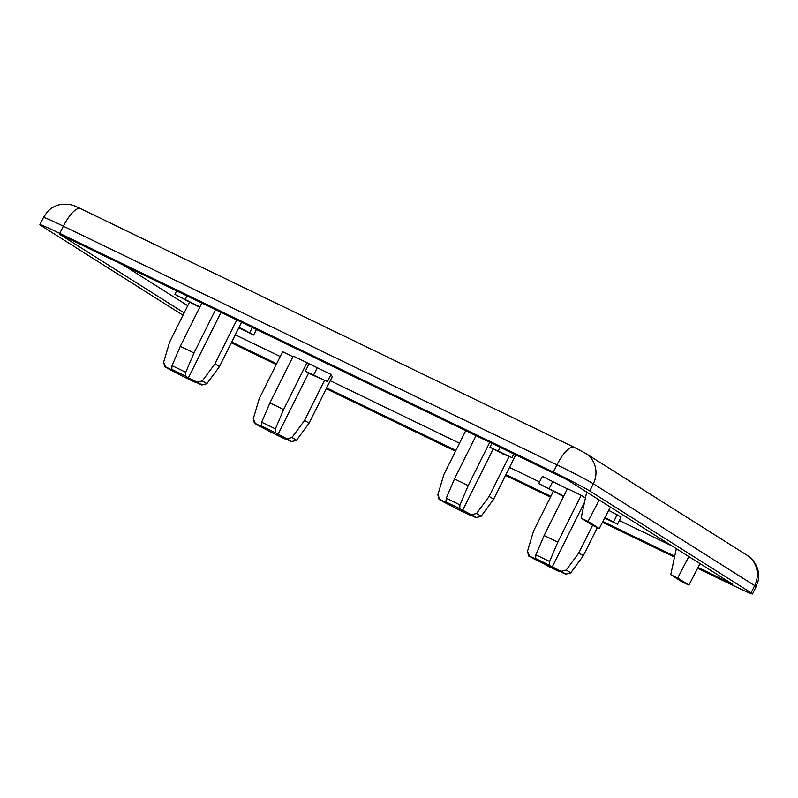 <?xml version="1.0" encoding="UTF-8"?>
<svg xmlns="http://www.w3.org/2000/svg" width="798" height="798" viewBox="0 0 798 798"><rect width="100%" height="100%" fill="white"/><g stroke="black" fill="none" stroke-linecap="round" stroke-linejoin="round"><path stroke-width="1.2" d="M182.094 375.938L170.074 369.683C163.101 364.287 165.914 370.462 163.63 362.232L165.186 356.995L163.64 362.222A24.12 0.848 26.5 0 1 163.64 362.222A24.12 0.848 26.5 0 1 163.63 362.232L165.785 366.95L174.642 371.24L171.75 369.404L172.049 365.684A24.12 0.848 26.5 0 1 185.754 372.317L185.455 376.038L188.358 377.863L197.216 382.152L202.323 380.925A24.12 0.848 26.5 0 1 206.812 383.758L201.695 384.985L196.498 382.471M195.729 382.521A20.159 0.708 26.5 0 1 182.024 375.898L195.789 382.561M185.754 372.317L193.974 352.995A27.8 0.968 26.5 0 0 180.268 346.362L172.049 365.684M165.186 356.995L169.645 341.983L189.495 302.173M215.56 309.704L193.974 352.995M201.844 303.07L180.268 346.362M509.064 456.476L489.124 496.476L476.536 513.523L471.428 514.75L459.668 508.635A20.159 0.708 -153.5 0 0 445.952 502.002L446.252 498.281L454.471 478.96A27.8 0.968 -153.5 0 1 468.187 485.593L489.773 442.301M515.757 454.87L493.603 499.309A27.8 0.968 -153.5 0 0 489.124 496.476M476.057 435.668L454.471 478.96M481.024 516.356L493.603 499.309M459.668 508.635L459.967 504.915L468.187 485.593M476.536 513.523A24.12 0.848 -153.5 0 1 481.014 516.356L475.907 517.583A20.159 0.708 -153.5 0 0 471.428 514.75M456.306 508.535L456.227 508.496A20.159 0.708 -153.5 0 0 469.942 515.119L470.71 515.069M330.631 375.2A27.8 0.968 26.5 0 1 332.377 376.447L309.026 423.289A27.8 0.968 -153.5 0 0 304.547 420.456L291.958 437.513L286.851 438.73L275.091 432.616A20.159 0.708 -153.5 0 0 261.375 425.992L261.674 422.262L269.894 402.94A27.8 0.968 -153.5 0 1 283.609 409.574L306.961 362.731L331.03 374.402L327.439 381.604L308.527 373.195L277.983 434.451M324.487 380.456L304.547 420.456M269.894 402.94L293.255 356.098A27.8 0.968 26.5 0 1 306.961 362.731M285.365 439.109L271.649 432.476A20.159 0.708 -153.5 0 0 285.365 439.109L282.462 437.274L291.33 441.563L296.337 440.476L309.026 423.289M275.091 432.616L275.39 428.895L283.609 409.574M285.425 439.139L286.133 439.05M592.585 525.303L578.75 553.054L566.171 570.111L561.054 571.328L549.293 565.213A20.159 0.708 -153.5 0 0 535.588 558.59L535.887 554.859L544.106 535.538A27.8 0.968 -153.5 0 1 557.812 542.171L581.173 495.329L585.163 497.842M597.333 527.598L583.238 555.887A27.8 0.968 -153.5 0 0 578.75 553.054M544.106 535.538L567.458 488.695A27.8 0.968 26.5 0 1 581.173 495.329M545.942 565.114L545.902 565.094A20.159 0.708 -153.5 0 0 559.568 571.707L556.675 569.872L565.543 574.161L570.54 573.074L583.238 555.887M549.293 565.213L549.593 561.493L557.812 542.171M534.101 558.959L533.912 558.859C526.939 553.463 529.752 559.637 527.468 551.408L529.024 546.171L527.478 551.398A24.12 0.848 -153.5 0 0 527.468 551.418A24.12 0.848 -153.5 0 0 527.468 551.408L529.623 556.126A20.159 0.708 -153.5 0 0 534.101 558.959L560.336 571.647M182.991 315.21L41.326 225.774A32.229 1.127 26.5 0 1 39.9 224.657A32.229 1.127 26.5 0 1 59.78 233.385L553.363 472.057A32.229 1.127 26.5 0 1 589.742 490.97L751.078 592.824A32.229 1.127 26.5 0 1 752.504 593.941A32.229 1.127 26.5 0 1 732.624 585.223L697.622 568.296M276.248 364.536L239.041 346.541A32.229 1.127 26.5 0 1 231.33 342.761M674.28 557.004L602.49 522.291M550.45 497.134L505.523 475.399M455.498 451.219L326.262 388.716M184.148 312.896L59.651 234.313L566.939 479.618L732.754 584.286L698.031 567.498M674.46 556.106L602.899 521.503M550.849 496.326L505.922 474.601M455.897 450.411L326.661 387.918M276.637 363.728L231.709 342.003M672.195 546.061L619.338 520.505M539.568 481.932L509.513 467.399M459.498 443.209L330.252 380.716M280.238 356.526L235.3 334.801M187.739 305.694L123.79 265.325M608.694 510.361L621.083 516.994L617.492 524.206L604.694 518.062M563.558 496.516L538.75 483.568L542.341 476.366L567.368 488.875M261.375 425.992L264.278 427.818L255.41 423.529L253.265 418.8A24.12 0.848 -153.5 0 0 253.265 418.82A24.12 0.848 -153.5 0 0 253.265 418.81L259.27 398.571L282.632 351.728L292.946 356.716M610.41 507.059L599.258 528.525L588.046 521.453L581.124 518.101L586.69 492.087M599.198 499.987L588.046 521.453M599.258 528.525L592.325 525.174L581.124 518.101M700.036 563.637L688.883 585.114L677.682 578.041L670.749 574.69L676.315 548.665M688.834 556.565L677.682 578.041M688.883 585.114L681.961 581.762L670.749 574.69M553.333 491.349L533.483 531.169L529.024 546.171M529.623 556.126L538.48 560.415L535.588 558.59M584.146 502.969L552.196 567.049M538.75 483.568L563.777 496.077M604.984 517.503L617.492 524.206M271.649 432.476L259.559 426.182M308.946 363.988L305.355 371.19L308.527 373.195M305.355 371.19L327.439 381.604M465.743 430.681L443.848 474.581L437.843 494.82L439.987 499.548A20.159 0.708 -153.5 0 0 444.466 502.381L444.137 502.191M439.987 499.548L448.855 503.837L445.952 502.002M456.227 508.496L444.466 502.381M475.907 517.583L467.039 513.294L469.942 515.119M491.877 443.319L489.932 447.209L502.8 453.892L512.017 457.623L513.852 453.942M493.104 449.204L462.561 510.461M489.932 447.209L512.017 457.623M206.812 383.758L219.39 366.711A27.8 0.968 26.5 0 0 214.911 363.878L202.323 380.925M241.555 322.272L219.39 366.711M236.807 319.978L214.911 363.878M221.026 312.347L188.358 377.863M199.939 306.901L174.912 294.392L199.719 307.34M239.071 327.25L253.654 335.03L238.792 327.808M171.75 369.404A20.159 0.708 26.5 0 1 185.455 376.038M170.263 369.783A20.159 0.708 26.5 0 1 165.785 366.95M459.967 504.915A24.12 0.848 -153.5 0 0 446.252 498.281M296.437 440.336A24.12 0.848 -153.5 0 0 291.958 437.513M275.39 428.895A24.12 0.848 -153.5 0 0 261.674 422.262M291.33 441.563A20.159 0.708 -153.5 0 0 286.851 438.73M570.65 572.934A24.12 0.848 -153.5 0 0 566.171 570.111M549.593 561.493A24.12 0.848 -153.5 0 0 535.887 554.859M565.543 574.161A20.159 0.708 -153.5 0 0 561.054 571.328M589.742 490.97L593.333 483.768L754.669 585.612A32.229 1.127 26.5 0 1 756.095 586.739L758.1 581.004C759.137 575.996 758.659 571.119 756.664 566.38C754.16 561.243 750.938 557.533 747.008 555.228A24.169 22.833 122.3 0 1 754.669 585.612L751.078 592.824M553.363 472.057L556.954 464.845A32.229 1.127 26.5 0 1 593.333 483.768A24.169 22.833 -57.7 0 0 585.672 453.384L747.008 555.228M59.78 233.385L63.371 226.173L556.954 464.845A24.169 7.9 -64.2 0 1 574.201 447.329L585.672 453.384M39.9 224.657L43.491 217.455A32.229 1.127 26.5 0 1 63.371 226.173A24.169 7.9 -64.2 0 1 80.618 208.657L574.201 447.329M549.224 488.516L552.815 481.304M613.542 521.952L617.133 514.75M255.41 423.529A20.159 0.708 -153.5 0 0 259.889 426.361M313.794 374.661L317.385 367.459M439.389 489.593L437.843 494.83A24.12 0.848 -153.5 0 0 437.843 494.83A24.12 0.848 -153.5 0 0 437.843 494.84M498.371 450.68L500.067 447.279M197.216 382.152A20.159 0.708 26.5 0 1 201.695 384.985M185.385 299.33L187.081 295.928M249.704 332.776L252.338 327.489M456.276 508.516L470.002 515.159M752.504 593.941L756.095 586.739M43.491 217.455L46.992 212.258C50.543 208.278 54.942 205.714 60.189 204.567L70.124 204.567C74.234 205.645 73.456 205.315 80.618 208.657M259.699 426.262C252.727 420.865 255.54 427.04 253.265 418.81L254.811 413.573M437.843 494.83C440.117 503.059 437.314 496.885 444.277 502.281M174.912 294.392L176.657 290.891M253.654 335.03L256.427 329.464"/></g></svg>
